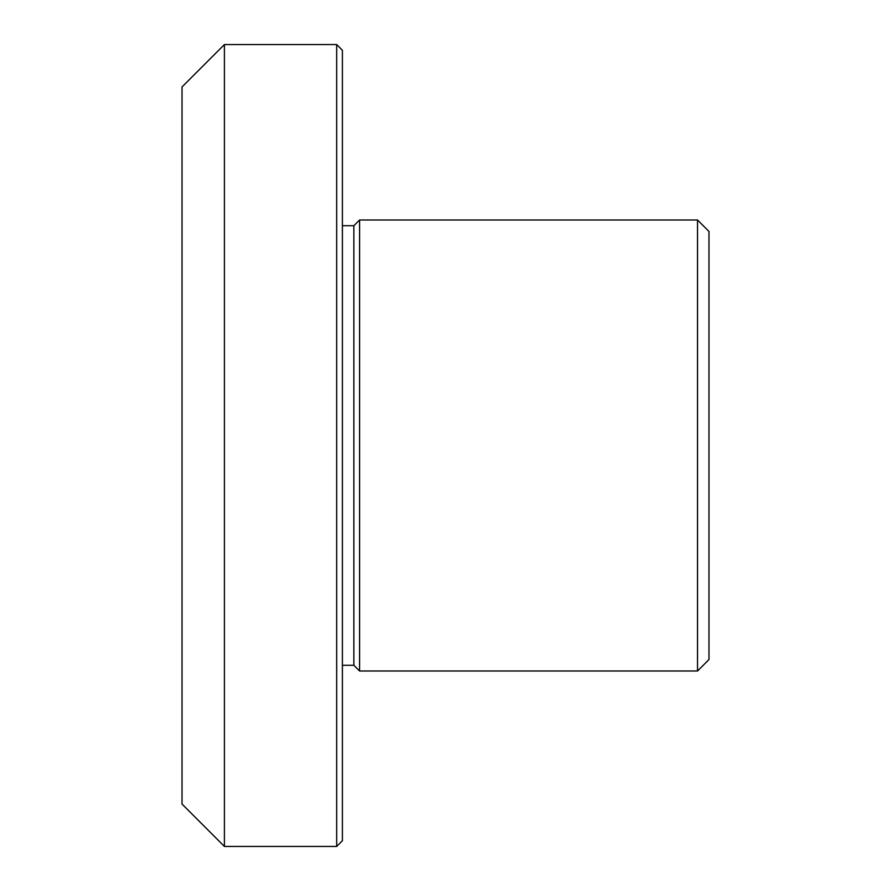 <?xml version="1.0" encoding="UTF-8"?>
<svg xmlns="http://www.w3.org/2000/svg" width="891" height="891" viewBox="0 0 891 891"><rect width="100%" height="100%" fill="white"/><g stroke="black" fill="none" stroke-linecap="round" stroke-linejoin="round"><path stroke-width="1.34" d="M342.4 225.724L353.85 225.724L359.585 219.999L697.53 219.999L708.98 231.448L708.98 659.552L697.53 671.001L359.585 671.001L353.85 665.276L342.4 665.276M353.85 225.724L353.85 665.276M359.585 219.999L359.585 671.001M697.53 219.999L697.53 671.001M224.409 44.55L182.02 86.939L182.02 804.061L224.409 846.45L224.409 44.55L336.675 44.55L336.675 846.45L224.409 846.45M336.675 44.55L342.4 50.275L342.4 840.725L336.675 846.45"/></g></svg>
